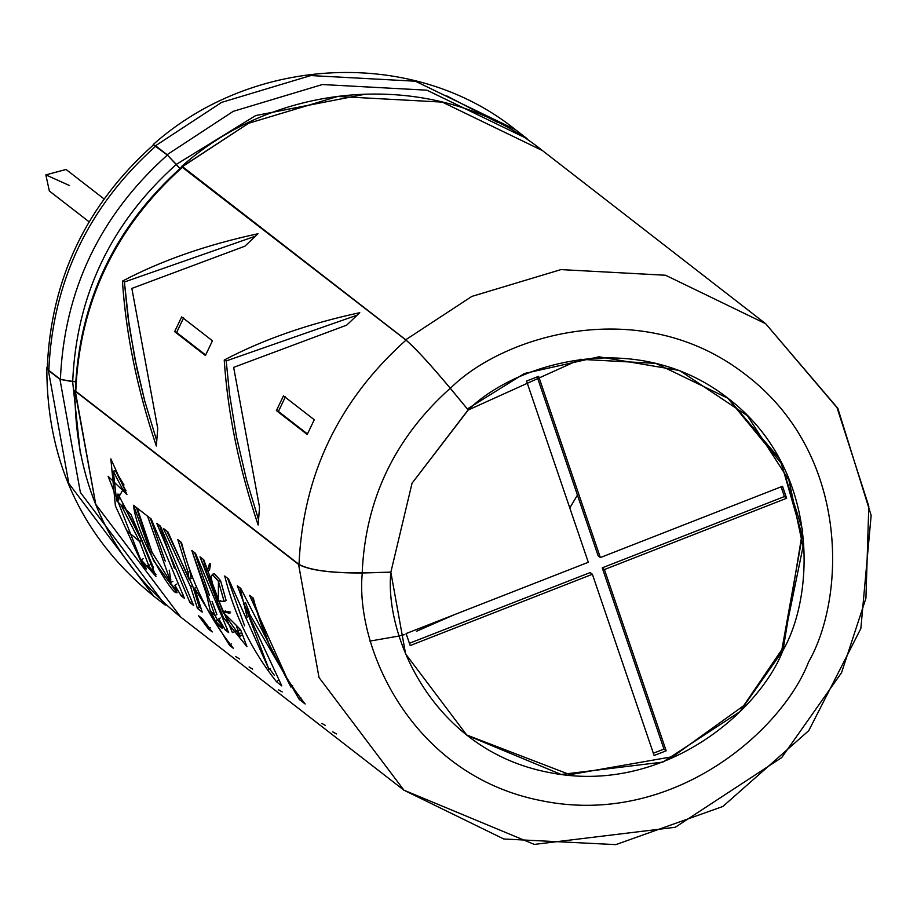 <?xml version="1.0" encoding="UTF-8"?>
<svg xmlns="http://www.w3.org/2000/svg" width="917" height="917" viewBox="0 0 917 917"><rect width="100%" height="100%" fill="white"/><g stroke="black" fill="none" stroke-linecap="round" stroke-linejoin="round"><path stroke-width="1.38" d="M526.553 381.048L538.611 376.325L600.348 557.57L782.533 486.274L786.626 498.263L604.429 569.549L666.178 750.794L654.119 755.505L592.382 574.271L410.197 645.557L406.105 633.567L588.301 562.281L526.553 381.048L588.301 562.281L406.105 633.567L410.197 645.557L592.382 574.271L654.119 755.505L666.178 750.794L604.429 569.549L786.626 498.263L782.533 486.274L600.348 557.57L538.611 376.325L526.553 381.048M416.501 631.274L454.465 614.654L416.501 631.274M569.778 507.926L577.446 495.077L569.778 507.926M104.022 198.92L66.047 169.462L45.85 174.895L49.346 191L89.121 221.834M69.543 185.566L45.85 174.895L69.543 185.566M537.179 376.887L598.148 555.851L600.348 557.57L598.148 555.851L537.179 376.887M781.101 486.835L784.413 496.555L786.626 498.263L784.413 496.555L602.228 567.841L604.429 569.549L602.228 567.841L663.965 749.074L666.178 750.794L663.965 749.074L653.351 753.235L663.965 749.074L602.228 567.841L784.413 496.555L781.101 486.835M590.181 572.563L592.382 574.271L590.181 572.563L409.418 643.287L590.181 572.563M182.334 167.318L406.002 340.104C415.642 348.46 430.394 364.507 450.258 388.246L468.117 409.91L412.054 483.202L468.232 410.002C514.506 363.671 635.217 326.532 727.089 397.554C819.775 467.51 815.58 593.654 782.992 650.428L802.673 530.255L779.748 459.05L728.213 398.414L655.884 363.396L580.358 359.315L468.232 410.002L450.362 388.327C503.032 335.599 640.421 293.337 744.982 374.159C850.472 453.777 845.703 597.357 808.599 661.971C845.703 597.357 850.472 453.777 744.982 374.159C640.421 293.337 503.032 335.599 450.362 388.327C430.325 364.381 415.447 348.196 405.727 339.771L471.854 296.409L560.963 269.598L665.547 275.249L765.695 323.735L665.547 275.249L560.963 269.598L471.854 296.409L405.727 339.771L181.944 166.802L248.61 123.268L337.72 96.457L442.303 102.108L542.451 150.594L442.303 102.108L337.72 96.457L248.61 123.268L182.472 166.63L405.727 339.771C415.447 348.196 430.325 364.381 450.362 388.327L468.232 410.002L450.258 388.246C394.711 437.994 365.356 499.547 362.181 572.896C330.911 573.068 309.854 570.236 299.011 564.402C302.874 475.304 338.533 400.534 406.002 340.104L182.747 166.963C115.29 227.405 79.63 302.163 75.767 391.261L299.011 564.402C309.854 570.236 330.911 573.068 362.181 572.896C365.356 499.547 394.711 437.994 450.258 388.246C430.394 364.507 415.642 348.46 406.002 340.104C338.533 400.534 302.874 475.304 299.011 564.402L75.767 391.261C79.63 302.163 115.29 227.405 182.747 166.963L182.116 166.653C114.648 226.877 79.057 301.521 75.343 390.596L75.767 391.261L75.802 389.954M181.669 316.915L212.457 340.792L205.408 355.521L174.62 331.645L181.669 316.915L174.62 331.645L205.408 355.521L212.457 340.792L181.669 316.915M233.652 367.362L259.534 507.273L258.147 525.005C239.073 468.358 227.771 413.372 224.229 360.049C263.099 339.554 308.284 323.77 359.773 312.686L346.706 325.134L233.652 367.362L346.706 325.134L359.773 312.686C308.284 323.77 263.099 339.554 224.229 360.049L226.212 360.943L357.022 315.196L226.212 360.943L224.229 360.049C227.771 413.372 239.073 468.358 258.147 525.005L259.534 507.273L233.652 367.362M257.975 233.743L244.908 246.18L131.853 288.408L157.724 428.319L156.349 446.052C137.275 389.404 125.973 334.418 122.431 281.106C161.3 260.611 206.485 244.816 257.975 233.743C206.485 244.816 161.3 260.611 122.431 281.106C125.973 334.418 137.275 389.404 156.349 446.052L157.724 428.319L131.853 288.408L244.908 246.18L257.975 233.743M307.218 434.475L276.418 410.598L283.468 395.857L314.267 419.745L307.218 434.475L314.267 419.745L283.468 395.857L276.418 410.598L278.424 411.435L285.416 396.809L278.424 411.435L276.418 410.598L307.218 434.475M75.332 391.272L95.758 504.35L180.695 617.061L95.758 504.35L74.896 390.585L75.366 389.92L75.332 391.272L298.575 564.413L75.332 391.272M765.695 323.735L837.049 407.698L868.8 506.276L865.923 598.262L841.542 672.677L781.731 757.568L675.279 827.272L534.324 844.408L403.938 790.19L319.013 677.491L298.575 564.413L319.013 677.491L403.938 790.19L503.8 839.009L615.834 844.626L722.848 806.479L808.783 730.631L860.845 628.535L871.15 515.411L837.829 408.306L765.695 323.735L542.451 150.594C441.73 69.383 282.619 76.547 181.818 166.309M155.982 576.403L141.218 559.897L146.582 568.987L143.27 566.408L108.103 476.278L126.924 494.492L122.924 489.827L116.631 500.774L130.959 514.426L153.529 567.818M137.183 508.121L151.213 518.999L184.409 598.32L181.085 595.741L174.906 585.206C186.311 616.086 137.458 543.334 133.515 505.267L137.183 508.121L133.515 505.267L153.483 560.528L177.084 592.806L174.906 585.206L176.843 584.049L174.906 585.206L181.085 595.741L182.976 594.491L181.085 595.741L184.409 598.32L151.213 518.999L147.534 516.145L170.883 582.455L152.084 552.389L137.183 508.121M212.251 631.951L208.583 629.096L198.657 615.823L202.336 618.677L212.251 631.951L202.336 618.677L198.657 615.823L208.583 629.096L210.325 627.641L208.583 629.096L212.251 631.951M160.441 526.152L193.636 605.472L189.957 602.618L156.761 523.298L160.441 526.152L156.761 523.298L189.957 602.618L191.848 601.38L189.957 602.618L193.636 605.472L160.441 526.152M189.108 579.452L188.008 572.311L177.806 539.62L181.486 542.474C191.263 581.756 208.537 617.026 233.296 648.262L229.617 645.408L194.61 588.175L202.233 612.132L197.43 608.418L190.587 586.72L163.398 528.444L167.96 531.975L189.108 579.452L191.137 578.489L190.06 571.429L180.66 541.832L190.06 571.429L188.008 572.311L190.06 571.429L191.137 578.489L189.108 579.452L188.008 572.311L177.806 539.62L181.486 542.474C191.263 581.756 208.537 617.026 233.296 648.262L229.617 645.408L231.359 643.963L229.617 645.408L194.61 588.175L196.628 587.167L194.61 588.175L202.233 612.132L197.43 608.418L199.31 607.169L192.593 585.688L166.756 531.046L192.593 585.688L190.587 586.72L192.593 585.688L199.31 607.169L197.43 608.418L190.587 586.72L163.398 528.444L167.96 531.975M209.512 563.714L207.368 570.913L209.489 570.191L207.368 570.913L203.78 559.76L199.986 556.814L223.404 617.599L246.937 646.634L240.621 629.75L236.093 625.142L240.621 629.75L232.391 632.524L199.986 556.814L203.78 559.76L223.026 612.201L236.093 625.142L240.059 636.249L223.026 612.201M215.541 621.222L210.176 610.573L206.52 594.308L191.813 550.475L195.47 553.318L228.654 632.638L225.341 630.059L218.773 618.837C224.47 630.323 223.393 631.114 215.541 621.222L217.432 619.995L215.082 615.513L217.432 619.995L215.541 621.222L222.522 628.409L218.773 618.837L220.229 617.978L218.773 618.837L225.341 630.059L227.221 628.821L225.341 630.059L228.654 632.638L195.47 553.318L191.813 550.475L214.979 615.582L210.176 610.573L215.541 621.222M276.533 681.789C251.774 650.554 234.5 615.296 224.711 576.002L228.528 578.959L268.99 669.421L237.343 585.791L240.862 588.519L290.918 687.062L249.527 595.248L253.321 598.182C263.11 637.475 280.384 672.746 305.143 703.981L299.229 699.396L243.464 603.524L281.806 685.882L276.533 681.789L278.264 680.345L276.533 681.789L281.806 685.882L243.464 603.524L245.561 602.756L243.464 603.524L299.229 699.396L305.143 703.981C280.384 672.746 263.11 637.475 253.321 598.182L249.527 595.248L290.918 687.062L292.741 685.721L290.918 687.062L240.862 588.519L237.343 585.791L268.99 669.421L270.355 668.424L268.99 669.421L228.528 578.959L224.711 576.002C234.5 615.296 251.774 650.554 276.533 681.789M808.599 661.971C781.834 731.25 672.195 827.547 541.523 800.724C410.495 775.369 354.913 646.13 362.284 572.976C330.75 573.148 309.51 570.294 298.575 564.413C309.51 570.294 330.75 573.148 362.284 572.976C354.913 646.13 410.495 775.369 541.523 800.724C672.195 827.547 781.834 731.25 808.599 661.971M782.992 650.428C759.471 711.294 663.14 795.91 548.32 772.343C433.202 750.06 384.372 636.501 390.848 572.242L362.284 572.976L390.848 572.242L405.601 653.901L466.948 735.308L561.112 774.464L662.911 762.084L739.801 711.741L782.992 650.428M727.662 397.989L781.422 463.498L802.318 536.136L781.892 649.568L743.687 705.689L672.723 756.674L569.938 774.67L466.386 734.872L569.938 774.67L672.723 756.674L743.687 705.689L781.892 649.568L803.051 546.635L788.918 480.141L747.481 415.802L679.589 370.491L598.984 356.793L524.375 373.517L467.361 408.948M412.054 483.202L390.848 572.242L412.054 483.202M365.688 94.119L255.683 115.553L176.293 164.407L167.1 154.709L153.173 144.554L155.535 145.734L221.662 102.372L310.771 75.561L415.355 81.212L515.503 129.698L415.355 81.212L310.771 75.561L221.662 102.372L155.535 145.734L167.1 154.709L233.227 111.347L322.348 84.536L426.921 90.187L527.08 138.673L426.921 90.187L322.348 84.536L233.227 111.347L167.1 154.709L179.95 168.533L167.375 155.042L153.46 144.897C86.37 204.72 50.974 279.055 47.26 367.9L48.819 370.365C52.682 281.267 88.341 206.508 155.81 146.067C88.341 206.508 52.682 281.267 48.819 370.365L60.396 379.34C64.259 290.242 99.919 215.472 167.375 155.042C99.919 215.472 64.259 290.242 60.396 379.34L72.695 381.598C76.432 295.331 110.957 222.946 176.282 164.43C110.957 222.946 76.432 295.331 72.695 381.598L60.396 379.34L48.819 370.365L48.968 365.482M80.341 453.365L72.649 381.678L59.949 379.351L80.387 492.429L165.312 605.128L80.387 492.429L59.949 379.351L48.383 370.376L68.821 483.454L153.747 596.165L68.821 483.454L48.383 370.376L46.813 367.889L47.294 366.594M75.664 381.862L59.949 379.351L48.383 370.376M446.854 95.953L497.725 122.477M179.927 168.556L176.282 164.43L179.927 168.556M362.181 572.896L390.734 572.151L362.181 572.896M154.274 147.396L155.81 146.067L167.375 155.042L176.282 164.43M239.681 658.991L235.772 656.652M252.668 669.135L249.08 666.968M282.264 691.934L278.516 689.802M325.432 725.45L321.856 723.421M336.436 733.932L332.653 731.789M300.959 697.94L299.229 699.396M269.082 644.41L252.381 597.46L269.082 644.41M247.223 617.279L239.933 587.808M274.447 675.428L269.655 668.929L274.447 675.428M244.587 625.852L227.576 578.214L244.587 625.852M245.561 602.756L249.55 612.934M291.778 686.432L296.191 692.106M217.432 619.995L221.329 624.637M194.668 552.699L209.466 595.454M212.045 601.38L216.87 614.447M220.389 600.738L218.361 601.69L220.389 600.738M214.337 573.675L212.228 574.386L218.429 581.321L220.538 580.587L214.372 573.675L220.538 580.587L218.429 581.321L224.103 601.414L219.129 601.013L218.361 601.69L218.429 581.321C208.996 568.666 208.973 575.452 218.361 601.69M226.109 600.555L220.538 580.587L226.144 600.543M223.416 611.96L229.892 613.244M241.618 632.375L239.841 633.979M225.032 611.158L230.625 612.143M210.635 563.795L209.489 570.191M203.184 559.301L205.614 566.683M200.663 608.212L199.31 607.169L200.663 608.212M174.379 568.162L159.627 525.521L174.379 568.162M150.388 518.357L165.209 561.147M169.221 570.156L170.837 580.14M136.369 507.479L148.669 544.4M167.261 579.544L177.015 590.708M125.079 489.265L126.007 490.354L125.079 489.265L122.924 489.827L126.924 494.492L110.842 458.89L115.393 505.886L143.27 566.408L146.582 568.987L141.218 559.897L143.144 558.717L141.218 559.897L155.97 576.403L139.338 534.714L117.972 494.011L116.631 500.774L118.751 500.063L116.631 500.774L113.272 471.212L122.924 489.827L125.079 489.265L115.439 470.742L124.001 485.001M143.27 566.408L145.15 565.17L143.27 566.408M141.608 540.514L139.579 541.477L141.608 540.514L123.394 504.82L121.285 505.531L139.579 541.477L148.737 565.583L150.675 564.413M147.82 565.285L155.993 574.409M119.21 494.24L118.751 500.063M139.579 541.477L126.993 530.783L139.579 541.477M258.468 519.458L246.513 479.832L236.494 436.836L229.594 394.551L226.212 360.943L229.594 394.551L236.494 436.836L246.513 479.832L258.468 519.458M156.669 440.504L144.703 400.878L136.897 368.577L129.228 326.085L124.403 282L122.431 281.106L124.403 282L255.213 236.242L124.403 282L127.784 315.597L134.684 357.882L144.703 400.878L156.669 440.504M176.614 332.481L174.62 331.645L176.614 332.481L183.618 317.867L176.614 332.481L205.649 354.994L176.614 332.481M307.447 433.947L278.424 411.435L307.447 433.947M404.821 634.564L399.319 635.917M398.528 636.1L369.815 641.109M74.896 390.585C74.862 484.107 110.132 559.599 180.695 617.061L403.938 790.19M153.173 144.554C253.677 54.928 413.647 47.627 515.503 129.698L527.08 138.673M165.312 605.128L153.747 596.165C82.381 537.947 46.744 461.859 46.813 367.889M216.916 614.424L214.979 615.582M240.071 636.238L242.008 635.057M226.212 600.509L224.149 601.414M225.422 610.905L223.45 611.926M170.917 582.478L172.855 581.309M113.284 471.189L115.439 470.719"/></g></svg>
